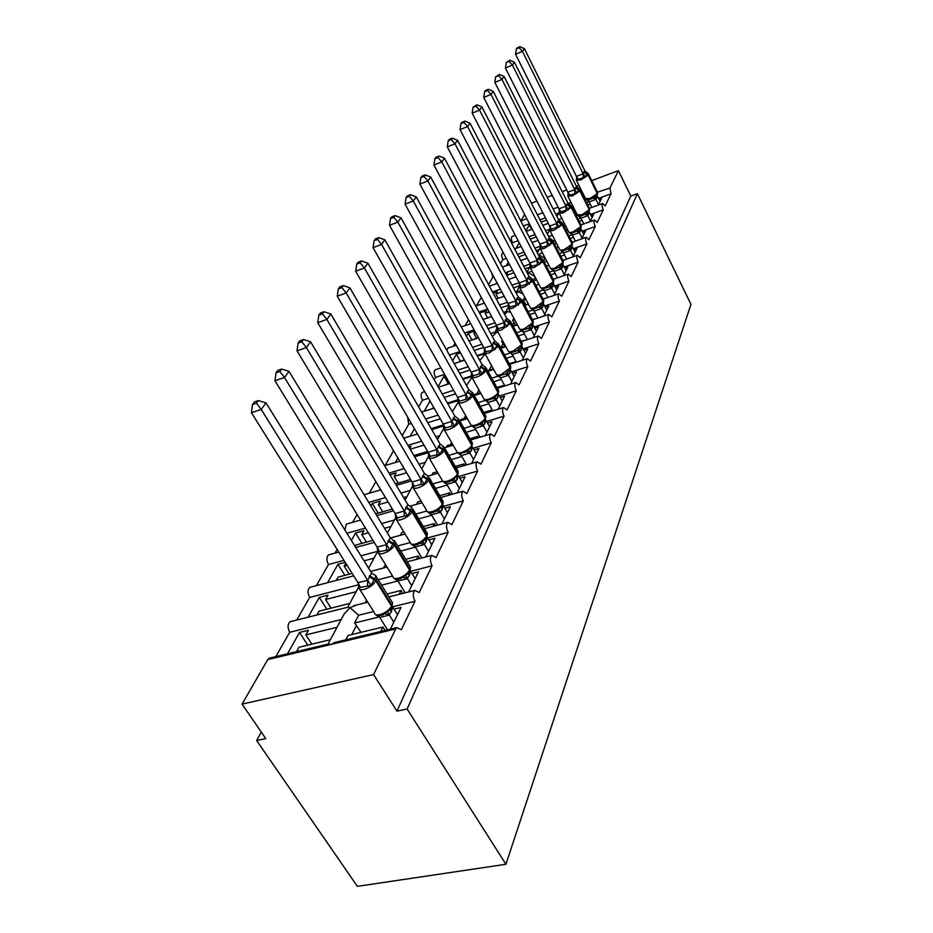 <?xml version="1.0" encoding="UTF-8"?>
<svg xmlns="http://www.w3.org/2000/svg" width="933" height="933" viewBox="0 0 933 933"><rect width="100%" height="100%" fill="white"/><g stroke="black" fill="none" stroke-linecap="round" stroke-linejoin="round"><path stroke-width="1.4" d="M591.732 180.617L618.404 170.646L630.778 196.105L637.391 193.691L690.945 304.345L505.919 864.273L357.397 886.35L256.633 740.534L265.788 738.621L242.055 704.112L267.759 659.573L270.5 657.87M261.287 732.067L256.633 740.534M525.944 230.824L529.326 224.83L531.682 229.39M541.14 222.124L546.633 220.118M558.75 212.969L555.718 214.077M545.467 217.844L539.985 219.861M529.419 223.745L523.413 225.949M630.778 196.105L396.957 711.133L373.562 674.582L395.72 628.959L396.852 627.594L401.318 629.752L415.022 601.272C412.736 596.479 412.701 592.84 414.905 590.356L419.209 592.56L432.084 565.783C429.891 561.153 429.833 557.666 431.886 555.333L436.026 557.584L448.155 532.37C446.056 527.88 445.962 524.533 447.875 522.352L451.875 524.638L463.316 500.846C461.299 496.484 461.182 493.289 462.978 491.224L466.827 493.545L477.649 471.048C475.69 466.827 475.562 463.748 477.241 461.812L480.962 464.144L491.201 442.86C489.324 438.767 489.172 435.793 490.746 433.962L494.35 436.317L504.053 416.141C502.234 412.164 502.071 409.295 503.552 407.558L507.039 409.937L516.252 390.787C514.491 386.903 514.316 384.151 515.704 382.495L519.086 384.886L527.833 366.681C526.142 362.914 525.955 360.243 527.262 358.68L530.539 361.071L538.866 343.752C537.221 340.079 537.023 337.501 538.259 336.008L541.432 338.411L549.374 321.897C547.788 318.316 547.578 315.821 548.744 314.398L551.823 316.812L559.392 301.056C557.852 297.569 557.642 295.143 558.75 293.79L561.736 296.204L568.967 281.16C567.474 277.754 567.252 275.41 568.302 274.115L571.194 276.518L578.11 262.138C576.664 258.814 576.431 256.528 577.434 255.292L580.244 257.706L586.869 243.945C585.457 240.691 585.224 238.475 586.169 237.285L588.91 239.688L595.242 226.521C593.878 223.337 593.633 221.179 594.531 220.048L597.202 222.439L603.278 209.808L590.496 214.45M580.804 217.96L577.959 218.998M564.617 223.838L563.019 224.421M603.278 209.808C601.948 206.706 601.703 204.607 602.566 203.511L605.155 205.901L610.987 193.784L598.531 198.356M589.096 201.82L586.624 202.729M573.585 207.523L572.395 207.954M610.987 193.784L609.972 187.988L597.458 192.198M516.077 248.33L519.215 242.755M530.247 239.116L536.253 236.947M546.808 233.122L548.231 232.609M549.514 229.32L545.583 230.743M535.029 234.58L529.023 236.749M518.142 240.702L512.509 242.743C511.167 239.746 511.004 237.693 511.995 236.574L512.24 236.481M511.925 243.77L512.509 242.743M555.24 240.854L554.004 241.285L549.199 237.787M595.242 226.521L582.11 231.221M572.139 234.789L568.897 235.956M506.281 265.707L508.275 262.161M518.795 256.832L525.361 254.487M536.218 250.604L539.169 249.554M540.009 246.3L534.936 248.12M524.066 252.015L517.488 254.371M506.281 258.383L502.864 259.607C501.488 256.552 501.324 254.441 502.374 253.275L502.63 253.181M500.531 263.689L502.864 259.607M545.42 258.593L538.854 254.791M586.869 243.945L573.363 248.714M563.077 252.353L559.415 253.648M496.064 283.83L496.811 282.501M506.502 274.932L507.459 273.217L505.884 273.766M506.712 275.328L513.908 272.798M525.104 268.856L529.711 267.235M530.177 263.981L523.74 266.255M512.544 270.208L505.348 272.751M493.779 276.844L492.822 277.183L491.609 272.786M488.577 284.6L492.822 277.183M532.043 271.211L527.227 272.902M534.866 276.588L528.475 272.774M578.11 262.138L564.22 266.978M553.596 270.687L549.479 272.121M498.21 298.315L495.878 293.988L497.219 291.586L493.102 293.02M495.878 293.988L501.849 291.924M513.407 287.912L519.086 285.93M519.133 282.687L511.949 285.183M500.403 289.207L492.531 291.947M476.425 305.837L481.265 297.382M521.139 290.396L515.716 292.274M523.075 294.058L518.386 291.679L516.299 293.359M568.967 281.16L554.657 286.069M543.647 289.848L539.052 291.423M505.966 311.599L503.54 312.427M491.621 316.474L483.002 319.413M487.609 317.838L485.125 313.278L486.536 310.759L479.585 313.138M485.125 313.278L489.137 311.902M501.068 307.832L508.322 305.348M507.4 302.28L499.528 304.974M487.597 309.068L478.979 312.019M465.124 325.605L468.506 319.692M510.876 312.707L507.855 311.447L503.598 312.532M559.392 301.056L544.639 306.036M533.186 309.896L528.125 311.61M495.015 332.055L490.676 333.501M478.349 337.618L469.812 340.767M466.453 336.335L468.226 333.198L471.853 339.787M474.722 331.017L468.226 333.198M474.979 331.483L473.894 333.431L475.713 332.813M488.052 328.673L496.624 325.792M495.026 322.771L486.42 325.675M474.081 329.839L464.622 333.023M453.298 346.283L455.082 343.157M476.53 338.224L473.894 333.431M498.199 332.556L495.75 332.101L490.816 333.746M549.374 321.897L534.154 326.947M522.188 330.912L516.614 332.754M483.562 353.455L477.078 355.578M464.319 359.765L457.753 362.401M452.657 360.826L456.412 354.167L460.272 361.094M460.459 352.826L456.412 354.167M474.279 350.505L483.714 347.391M481.976 344.23L472.541 347.356M459.771 351.589L449.403 355.018M440.924 367.905L435.676 369.631M538.866 343.752L523.145 348.86M516.019 351.181L512.963 352.173M510.608 352.931L504.508 354.913M471.27 375.987L462.686 378.74M449.461 382.996L445.111 385.061M438.09 386.647L444.038 376.116L448.155 383.416M445.333 375.684L444.038 376.116M459.689 373.398L470.045 370.051M468.191 366.727L457.835 370.086M444.598 374.39L435.536 377.34C433.892 373.818 433.787 371.299 435.21 369.783M434.16 379.743L435.536 377.34M527.833 366.681L511.576 371.859M498.385 376.057L491.749 378.168M457.776 399.802L447.42 403.068M433.693 407.383L431.851 408.852M424.223 411.255L430.02 400.968M444.213 397.435L455.572 393.831M453.601 390.321L442.23 393.936M428.492 398.309L422.427 400.245C420.736 396.63 420.643 394.029 422.148 392.443L422.661 392.28M418.637 406.881L422.427 400.245M516.252 390.787L499.412 396.024M485.498 400.362L478.267 402.613M443.595 424.818L431.186 428.632M410.135 436.224L414.392 428.679M427.757 422.684L440.236 418.812M453.065 410.462L451.84 410.835M438.113 415.115L425.623 418.999M411.348 423.442L408.689 424.27L407.674 417.133M402.205 435.606L408.689 424.27M504.053 416.141L486.594 421.448M471.9 425.914L464.016 428.305M427.641 451.42L413.902 455.537M395.324 462.5L397.866 457.998M409.762 448.481L411.021 446.231L408.829 446.895M410.205 449.251L423.955 445.088M439.525 435.746L435.933 436.842M421.669 441.181L407.919 445.356M385.072 465.567L393.563 450.721M491.201 442.86L473.078 448.225M457.613 452.797L448.901 455.374M410.578 479.469L395.44 483.889M379.731 490.163L380.349 489.067M398.158 483.096L394.181 476.425L396.14 472.914L389.971 474.734M394.181 476.425L406.613 472.774M421.459 468.401L422.159 468.191M425.285 462.371L418.999 464.226M404.152 468.623L389.003 473.113M369.27 493.207L375.871 481.65M477.649 471.048L458.803 476.471M442.639 481.113L432.865 483.924M392.408 509.068L375.684 513.803M370.868 505.884L372.29 503.365L378.192 513.092M382.705 511.82L378.401 504.73L380.477 501.021L372.29 503.365M378.401 504.73L388.116 501.954M403.592 497.534L406.986 496.566M410.263 490.42L400.945 493.102M385.457 497.557L368.722 502.374M352.604 522.34L357.094 514.48M463.316 500.846L443.7 506.304M426.766 511.027L415.815 514.071M372.978 540.335L355.963 544.989L355.135 546.47M351.391 540.44L355.578 533L361.981 543.344M366.412 542.131L361.759 534.586L363.94 530.679L355.578 533M361.759 534.586L368.325 532.766M384.501 528.3L390.95 526.515M394.426 520.031L381.644 523.588M365.456 528.09L346.924 533.256M335.005 553.094L337.116 549.409M448.155 532.37L427.687 537.875M410.193 542.574L397.621 545.957M352.161 573.422L338.038 577.142L336.207 580.431M327.565 582.693L337.944 564.29L344.895 575.334M345.222 562.342L337.944 564.29M345.781 563.24L344.172 566.133L347.111 565.351M364.045 560.838L374.005 558.179M377.538 551.356L360.931 555.811M343.985 560.371L328.463 564.547C326.363 560.266 326.398 557.036 328.568 554.855L329.582 554.575M316.404 585.621L328.463 564.547M349.234 574.192L344.172 566.133M432.084 565.783L410.707 571.311M392.536 576.011L378.192 579.72M349.805 603.418L319.063 611.173L316.952 614.975M308.112 617.191L319.284 597.388L326.865 609.214M331.087 608.141L325.559 599.522L328.008 595.137L319.284 597.388M325.559 599.522L356.068 591.709M358.61 584.781L309.651 597.435C307.458 593.026 307.528 589.656 309.861 587.335L311.004 587.032M296.706 620.06L309.651 597.435M356.814 604.946L349.945 607.64L347.869 607.15M373.643 611.512L358.634 615.22L349.945 607.64L344.044 614.171L328.043 644.085M415.022 601.272L392.7 606.8M573.55 210.252L574.74 209.82M587.778 205.038L590.251 204.129M598.986 199.265L601.575 198.321L598.263 205.073M564.243 226.812L565.83 226.241M579.171 221.413L582.029 220.375M590.974 215.406L593.68 214.427L590.157 221.622M554.004 241.285L553.526 242.195M554.494 244.084L556.523 243.361M570.18 238.475L573.445 237.309M582.612 232.224L585.457 231.209L581.691 238.883M544.86 258.791L543.706 261.007M544.277 262.103L546.785 261.217M560.768 256.283L564.488 254.977M573.888 249.764L576.874 248.714L572.862 256.902M535.215 277.264L533.419 280.681M533.548 280.915L536.58 279.865M550.913 274.885L555.135 273.416M564.78 268.086L567.917 266.99L563.637 275.725M524.766 297.254L523.191 300.263L525.874 299.353M540.58 294.327L545.35 292.694M555.252 287.224L558.552 286.093L553.98 295.411M543.041 299.003L546.551 297.942M528.335 303.995L524.731 305.219M513.815 318.211L512.672 320.392L514.643 319.739M529.746 314.666L535.11 312.858M545.28 307.249L548.756 306.082L543.881 316.03M532.346 319.576L536.3 318.561M517.255 324.626L513.01 326.037M502.339 340.183L501.662 341.466L502.829 341.081M518.34 335.962L524.369 333.979M534.831 328.218L538.493 327.005L533.279 337.641M521.127 341.14L525.547 340.172M505.616 346.225L500.671 347.846M506.351 358.295L513.103 356.114M523.868 350.202L527.74 348.954L522.165 360.313M509.325 363.753L514.678 362.027L514.27 362.855M493.359 368.885L487.632 370.728M514.678 362.027L515.004 362.622M493.72 381.749L501.254 379.358M512.345 373.282L516.45 371.975L510.491 384.139M496.892 387.498L502.969 385.586L502.432 386.67M480.46 392.665L473.871 394.741M502.969 385.586L503.4 386.367M480.378 406.38L488.81 403.767M500.24 397.528L504.59 396.175L498.199 409.202M483.784 412.468L490.653 410.357L489.965 411.733M466.838 417.669L460.902 419.5L460.179 420.876M490.653 410.357L491.213 411.348M466.278 432.306L475.69 429.46M487.493 423.034L492.111 421.634L485.265 435.594M469.94 438.743L477.684 436.422L476.845 438.113M452.435 443.991L447.304 445.531L446.417 447.222M477.684 436.422L478.384 437.659M451.35 459.607L461.847 456.517M474.046 449.916L478.956 448.458L471.62 463.444M455.292 466.442L464.028 463.899L463.013 465.94M437.192 471.725L432.97 472.949L431.909 474.99M464.028 463.899L464.891 465.404M435.501 488.414L447.222 485.067M459.841 478.256L465.089 476.751L457.193 492.857M439.77 495.691L449.601 492.904L448.4 495.33M421.028 500.986L417.856 501.872L416.596 504.298M449.601 492.904L450.651 494.7M418.66 518.853L431.757 515.238M444.819 508.217L450.429 506.654L441.95 523.961M423.279 526.597L434.358 523.565L432.935 526.422M403.837 531.903L401.89 532.44L400.409 535.285M434.358 523.565L435.618 525.687M400.724 551.053L415.36 547.146M428.9 539.904L434.918 538.294L425.786 556.931M405.75 559.31L418.217 556.033L416.561 559.357M385.539 564.64L383.265 568.08M418.217 556.033L419.722 558.529M381.574 585.166L397.936 580.979L394.391 578.647M412.013 573.503L418.485 571.836L408.631 591.93M387.055 594.006L401.097 590.461L399.184 594.309M365.095 602.87L366.517 600.152M401.097 590.461L402.881 593.376M330.387 639.7L298.945 647.28L296.519 651.631M287.469 653.8L299.505 632.457L307.808 645.146M311.879 644.167L305.837 634.906L308.426 630.265L299.505 632.457M305.837 634.906L337.035 627.268M341.163 619.547L289.72 632.271C287.446 627.722 287.551 624.2 290.046 621.728L291.341 621.413M275.818 656.587L289.72 632.271M328.031 644.085L330.235 644.621L337.676 641.776M358.634 615.22L354.598 622.964L379.358 616.9M394.053 609.156L401.027 607.441L390.391 629.145M345.781 639.828L348.079 635.443L382.903 627.046L380.711 631.466M382.903 627.046L385.026 630.428M618.404 170.646L609.972 187.988M520.847 221.016L524.614 214.462M344.918 530.026L346.271 524.124L347.169 523.868M446.744 350.26L448.097 348.021M534.247 282.267L534.562 282.862M523.191 300.263L525.99 304.799M512.672 320.392L515.634 325.162M501.662 341.466L504.8 346.493M490.128 363.555L490.921 364.453M354.598 622.964L361.036 632.317M373.562 674.582L242.055 704.112M505.919 864.273L407.115 709.01L396.957 711.133M531.402 203.184L536.895 201.131M547.17 197.295L552.184 195.417M562.167 191.685L566.739 189.97M576.454 186.343L578.961 185.399M637.391 193.691L407.115 709.01M443.758 428.375L437.495 439.548M458.243 402.123L452.365 411.768M472.005 377.352L466.442 385.446M485.043 353.747L477.299 355.986M485.125 353.899L479.795 360.5M496.834 332.125L492.857 336.113M507.855 311.447L504.613 314.409M375.661 575.871L376.944 577.702L375.323 575.439L376.069 575.976L371.101 585.434L360.348 587.393L359.007 588.548L357.969 582.67L367.742 580.338L371.614 573.014L265.987 402.869L261.205 409.435L367.637 580.163M256.435 403.196L258.359 400.584L254.464 401.901L252.528 404.514L256.435 403.196L261.205 409.435L251.42 412.701L357.969 582.67M393.808 622.159L389.399 615.069L379.754 617.436L375.906 614.894M387.522 629.833L379.754 617.436M397.481 614.684L393.003 607.465L389.399 615.069M382.693 614.999L390.402 609.669L391.743 607.593L392.571 602.905L391.463 601.132M389.294 614.917L387.3 611.43M375.323 575.439L371.614 573.014M371.101 585.434L367.742 580.338M265.987 402.869L258.359 400.584M252.528 404.514L251.42 412.701M394.577 540.732L389.901 549.619L379.428 551.613L378.098 552.791L377.107 547.065L386.647 544.674L390.297 537.805L288.985 371.346L284.507 377.492L386.554 544.51M279.853 371.509L281.661 369.06L277.859 370.378L276.04 372.827L279.853 371.509L284.507 377.492L274.955 380.769L377.107 547.065M411.698 585.679L407.453 578.728L397.936 580.979M405.202 592.793L398.041 581.142M415.15 578.647L410.835 571.567L407.453 578.728M400.747 578.682L408.456 573.445L410.135 570.658L410.485 567.101L409.505 565.503M407.359 578.577L405.47 575.101M394.332 540.743L395.464 542.4L390.297 537.805M389.901 549.619L386.647 544.674M288.985 371.346L281.661 369.06M276.04 372.827L274.955 380.769M411.989 507.575L407.593 515.949L404.304 516.019L397.388 517.955L396.07 519.156L395.592 516.474M301.814 341.793L303.505 339.495L299.796 340.813L298.094 343.111L301.814 341.793L306.351 347.543L310.549 341.781L407.861 504.671L404.432 511.144L306.351 347.543L297.021 350.831L395.114 513.57L404.339 510.992M396.07 519.156L395.114 513.57M428.527 551.345L424.445 544.522L415.255 546.983L411.068 544.009M421.868 557.957L415.255 546.983M431.781 544.709L427.629 537.77L424.445 544.522M414.777 545.082L420.631 543.216L425.46 539.344L427.034 536.743L427.337 533.384L426.474 531.95M424.352 544.371L422.567 540.918M411.546 507.4L407.861 504.671M407.593 515.949L404.432 511.144M310.549 341.781L303.505 339.495M298.094 343.111L297.021 350.831M428.399 476.32L424.258 484.215L421.063 484.297L414.299 486.245L412.992 487.458L412.514 484.833M322.445 313.885L324.031 311.727L320.404 313.033L318.806 315.191L322.445 313.885L326.865 319.424L330.83 314.001L424.422 473.451L421.18 479.562L326.865 319.424L317.756 322.69L412.083 482.011L421.098 479.399M412.992 487.458L412.083 482.011M444.4 518.97L440.458 512.287L431.478 514.771L427.442 511.832L430.043 512.823L431.571 514.771M437.624 525.139L431.478 514.771M447.467 512.718L443.467 505.908L440.458 512.287M433.635 512.334L431.349 512.8L436.796 510.957L438.673 508.707L441.472 507.214L442.953 504.765L443.233 501.604L442.464 500.298M440.364 512.135L438.673 508.707M428.434 476.518L424.422 473.451M424.258 484.215L421.18 479.562M330.83 314.001L324.031 311.727M318.806 315.191L317.756 322.69M443.898 446.814L439.979 454.266L430.276 456.307L428.97 457.543L428.492 454.966M341.863 287.609L343.356 285.568L339.81 286.886L338.306 288.915L341.863 287.609L346.178 292.95L349.91 287.842L440.049 443.98L436.994 449.741L346.178 292.95L337.268 296.216L428.107 452.225L436.901 449.589M428.97 457.543L428.107 452.225M459.386 488.402L455.584 481.836L446.802 484.355L442.907 481.44L447.245 482.279L452.05 480.495L457.636 475.27L458.243 471.573L457.567 470.395M452.528 494.175L446.802 484.355M462.278 482.489L458.43 475.807L455.584 481.836M455.502 481.696L453.881 478.291M444.038 447.07L440.049 443.98M439.979 454.266L436.994 449.741M349.91 287.842L343.356 285.568M338.306 288.915L337.268 296.216M458.546 418.905L454.837 425.961L451.829 426.031L445.368 428.014L444.085 429.25L443.595 426.743M360.161 262.838L361.584 260.913L358.109 262.22L356.686 264.144L360.161 262.838L364.395 267.981L367.905 263.164L454.837 416.106L451.934 421.564L364.395 267.981L355.683 271.235L443.245 424.06L451.852 421.413M444.085 429.25L443.245 424.06M473.556 459.479L469.894 453.053L461.31 455.572L457.532 452.703L460.027 453.59L466.477 451.689L471.876 446.674L472.448 443.163L471.841 442.102M466.64 464.891L461.31 455.572M476.296 453.881L472.576 447.327L469.894 453.053M469.8 452.902L468.273 449.519M458.779 419.22L454.837 416.106M454.837 425.961L451.934 421.564M367.905 263.164L361.584 260.913M356.686 264.144L355.683 271.235M472.425 392.478L468.914 399.161L465.987 399.231L459.666 401.213L458.383 402.461L457.893 400.012M377.457 239.431L378.798 237.623L375.404 238.918L374.051 240.737L377.457 239.431L381.585 244.411L384.909 239.851L468.832 389.714L466.092 394.881L381.585 244.411L373.06 247.653L457.59 397.388L466.01 394.729M458.383 402.461L457.59 397.388M486.979 432.084L483.434 425.775L475.037 428.317L471.387 425.471L473.824 426.323L480.133 424.398L485.37 419.582L485.358 415.278M480.04 437.157L475.037 428.317M489.592 426.778L485.988 420.351L483.434 425.775L480.133 424.398M483.352 425.635L481.894 422.276M472.751 392.84L468.832 389.714M468.914 399.161L466.092 394.881M384.909 239.851L378.798 237.623M374.051 240.737L373.06 247.653M485.592 367.415L482.256 373.76L479.399 373.818L473.218 375.812L471.958 377.06L471.457 374.658M393.819 217.296L395.079 215.581L391.755 216.876L390.484 218.59L393.819 217.296L397.855 222.112L401.003 217.797L482.104 364.675L479.504 369.585L397.855 222.112L389.516 225.331L471.188 372.104L479.422 369.445M471.958 377.06L471.188 372.104M499.726 406.1L496.286 399.907L488.076 402.45L484.53 399.651L486.921 400.444L493.091 398.519L498.164 393.889L498.175 389.831M492.764 410.87L488.076 402.45M502.199 401.062L498.712 394.741L496.286 399.907M496.216 399.767L494.817 396.443M485.976 367.8L482.104 364.675M482.256 373.76L479.504 369.585M401.003 217.797L395.079 215.581M390.484 218.59L389.516 225.331M498.549 344.02L497.721 343.367L494.922 349.63L486.081 351.683L484.833 352.942L484.332 350.598M409.307 196.327L410.52 194.705L407.255 195.977L406.053 197.609L409.307 196.327L413.261 200.992L416.246 196.898L494.712 340.907L492.239 345.572L413.261 200.992L405.097 204.187L484.099 348.091L492.169 345.42M484.833 352.942L484.099 348.091M511.82 381.41L508.497 375.334L500.45 377.888L497.021 375.113L499.353 375.871L505.406 373.946L510.316 369.48L510.351 365.643M504.858 385.912L500.45 377.888M514.176 376.629L510.794 370.424L508.497 375.334M508.427 375.194L507.086 371.905M497.721 343.367L494.712 340.907M494.922 349.63L492.239 345.572M416.246 196.898L410.52 194.705M406.053 197.609L405.097 204.187M510.491 321.407L509.628 320.719L506.969 326.702L504.252 326.76L498.315 328.754L497.091 330.002L496.578 327.716M424.014 176.43L425.156 174.891L421.973 176.15L420.818 177.702L424.014 176.43L427.885 180.955L430.719 177.06L506.701 318.305L504.345 322.736L427.885 180.955L419.885 184.116L496.368 325.255L504.275 322.596M497.091 330.002L496.368 325.255M523.331 357.934L520.113 351.963L512.229 354.517L508.893 351.776L511.191 352.499L517.104 350.575L521.885 346.26L521.932 342.633M516.381 362.179L512.229 354.517M525.571 353.374L522.293 347.286L520.113 351.963M520.043 351.823L518.76 348.569M509.628 320.719L506.701 318.305M506.969 326.702L504.345 322.736M430.719 177.06L425.156 174.891M420.818 177.702L419.885 184.116M521.85 299.866L520.964 299.143L518.433 304.869L509.966 306.91L508.753 308.17L508.24 305.931M437.985 157.525L439.07 156.056L435.944 157.315L434.86 158.785L437.985 157.525L441.776 161.91L444.47 158.213L518.118 296.776L515.879 300.997L441.776 161.91L433.938 165.048L508.053 303.517L515.809 300.869M508.753 308.17L508.053 303.517M534.294 335.577L531.169 329.699L523.448 332.253L520.206 329.547L522.457 330.235L528.253 328.311L532.895 324.148L532.953 320.707M527.367 339.577L523.448 332.253M536.428 331.227L533.244 325.244L531.169 329.699M531.099 329.571L529.874 326.34M520.964 299.143L518.118 296.776M518.433 304.869L515.879 300.997M444.47 158.213L439.07 156.056M434.86 158.785L433.938 165.048M532.685 279.329L531.763 278.594L529.361 284.064L526.772 284.122L521.069 286.104L519.868 287.352L519.354 285.171M451.269 139.542L452.307 138.154L449.239 139.402L448.202 140.801L451.269 139.542L454.989 143.799L457.555 140.288L528.999 276.261L526.865 280.285L454.989 143.799L447.304 146.913L519.203 282.792L526.795 280.157M519.868 287.352L519.203 282.792M544.744 314.258L541.711 308.485L534.143 311.027L530.994 308.356L533.186 309.01L538.877 307.097L543.391 303.073L543.461 299.796M537.851 318.036L534.143 311.027M546.785 310.106L543.694 304.228L541.711 308.485M541.641 308.356L540.464 305.161M531.763 278.594L528.999 276.261M529.361 284.064L526.865 280.285M457.555 140.288L452.307 138.154M448.202 140.801L447.304 146.913M543.018 259.712L542.085 258.966L539.775 264.214L531.658 266.243L530.469 267.491L530.247 264.54L529.851 267.013C530.119 268.109 531.74 268.179 534.702 267.211L542.866 261.613L553.327 281.754L553.479 279.842M463.934 122.421L464.914 121.092L461.905 122.328L460.925 123.657L463.934 122.421L467.573 126.55L470.01 123.203L539.379 256.68L537.338 260.529L467.573 126.55L460.027 129.64L529.827 263.024L537.268 260.4M530.469 267.491L529.827 263.024M554.727 293.907L551.765 288.227L544.347 290.769L541.28 288.134L543.438 288.764L549.024 286.839L552.709 284.029L553.561 281.288L543.111 261.158L538.259 257.94M547.858 297.487L544.347 290.769M556.663 289.941L553.666 284.157L551.765 288.227M551.706 288.099L550.575 284.95M542.085 258.966L539.379 256.68M539.775 264.214L537.338 260.529M470.01 123.203L464.914 121.092M460.925 123.657L460.027 129.64M552.884 240.982L551.928 240.224L549.735 245.262L541.781 247.28L540.604 248.528L540.359 245.682L539.974 248.073C540.242 249.123 541.84 249.158 544.767 248.19L552.733 242.755L562.902 262.558L563.066 260.762M475.993 106.094L476.938 104.823L473.043 107.318L475.993 106.094L479.562 110.106L481.894 106.91L549.304 237.973L547.344 241.647L479.562 110.106L472.168 113.173L539.985 244.143L547.286 241.519M540.604 248.528L539.985 244.143M564.255 274.454L561.386 268.879L554.097 271.421L551.111 268.809L553.234 269.404L558.704 267.503L562.307 264.762L563.135 262.103L552.966 242.312L548.231 239.175M557.433 277.859L554.097 271.421M566.109 270.675L563.194 264.984L561.386 268.879M561.316 268.762L560.232 265.637M551.928 240.224L549.304 237.973M549.735 245.262L547.344 241.647M481.894 106.91L476.938 104.823M473.043 107.318L472.168 113.173M562.319 223.069L561.351 222.299L559.252 227.139L556.838 227.186L551.461 229.145L550.295 230.381L550.027 227.652L549.654 229.973C549.922 230.976 551.496 230.987 554.389 230.008L562.167 224.725L572.069 244.189L572.221 242.498M487.516 90.501L488.414 89.288L485.522 90.501L484.624 91.714L487.516 90.501L491.015 94.42L493.242 91.364L558.785 220.095L556.919 223.605L491.015 94.42L483.761 97.44L549.689 226.089L556.861 223.477M550.295 230.381L549.689 226.089L551.461 229.145M573.375 255.864L570.576 250.371L563.427 252.901L560.523 250.336L562.599 250.895L567.975 248.994L571.486 246.335L572.279 243.758L562.389 224.305L557.759 221.226M566.599 259.094L563.427 252.901M575.148 252.237L572.302 246.65L570.576 250.371M570.518 250.254L569.468 247.163M561.351 222.299L558.785 220.095M559.252 227.139L556.919 223.605M493.242 91.364L488.414 89.288M484.624 91.714L483.761 97.44M571.358 205.913L570.378 205.132L568.36 209.785L560.721 211.779L559.567 213.016L559.275 210.392L558.925 212.631C559.182 213.599 560.745 213.587 563.602 212.607L571.194 207.464L580.839 226.602L580.991 225.028M498.525 75.608L499.388 74.442L495.68 76.809L498.525 75.608L501.954 79.41L504.088 76.494L567.859 202.974L566.074 206.333L501.954 79.41L494.84 82.407L558.984 208.805L566.016 206.216M559.567 213.016L558.984 208.805M582.099 238.055L579.381 232.655L572.361 235.174L569.527 232.632L571.567 233.18L576.839 231.291L580.279 228.69L581.037 226.183L571.404 207.056L566.879 204.047M575.381 241.122L572.361 235.174M583.801 234.58L581.037 229.086L579.381 232.655M579.311 232.539L578.308 229.483M570.378 205.132L567.859 202.974M568.36 209.785L566.074 206.333M504.088 76.494L499.388 74.442M495.68 76.809L494.84 82.407M579.999 189.469L579.02 188.688L577.084 193.166L569.585 195.149L568.454 196.385L568.15 193.842L567.8 196.023L572.419 195.942L579.836 190.927L589.236 209.75L589.399 208.269L602.566 203.511M509.056 61.356L509.873 60.248L506.269 62.546L509.056 61.356L512.427 65.065L514.468 62.278L576.559 186.565L574.786 189.667L512.427 65.065L505.429 68.039L567.882 192.245L574.786 189.667M568.454 196.385L567.882 192.245M590.472 220.981L587.813 215.686L580.921 218.182L578.157 215.675L580.163 216.199L585.341 214.31L588.7 211.791L589.434 209.354L580.046 190.542L575.614 187.58M583.801 223.908L580.921 218.182M592.093 217.657L589.399 212.246L587.813 215.686L585.341 214.31M587.755 215.57L586.775 212.537M579.02 188.688L576.559 186.565M577.084 193.166L574.856 189.796M514.468 62.278L509.873 60.248M506.269 62.546L505.429 68.039M588.291 173.701L587.312 172.92L585.457 177.235L578.098 179.206L576.967 180.431L576.652 177.981L576.314 180.104L580.874 179.952L588.14 175.077L597.295 193.586L597.645 192.571L597.54 194.321L588.326 174.704L583.988 171.8L584.909 170.832L524.404 48.656L522.445 51.338L583.265 173.935L583.988 171.8M519.133 47.711L519.926 46.65L517.185 47.828L516.392 48.889L519.133 47.711L522.445 51.338L515.576 54.266L576.419 176.372L583.207 173.806M576.967 180.431L576.419 176.372M598.485 204.619L595.895 199.405L589.131 201.89L586.437 199.417L588.408 199.907L593.493 198.041L597.47 194.461M591.884 207.406L589.131 201.89M600.059 201.423L597.423 196.105L595.895 199.405M595.837 199.289L594.904 196.292M587.312 172.92L584.909 170.832M585.457 177.235L583.265 173.935M524.404 48.656L519.926 46.65M516.392 48.889L515.576 54.266M584.874 197.26L584.046 197.563M570.996 202.379L568.162 203.429M395.72 628.959L267.759 659.573M558.132 207.138L553.129 208.98M542.866 212.771L537.385 214.8M526.807 218.707L520.906 220.888M351.741 634.557L356.558 625.285M436.247 471.993L436.772 470.99M450.511 444.563L451.584 442.499M464.039 418.532L465.614 415.512M476.903 393.784L478.921 389.912M489.137 370.238L491.551 365.596M500.811 347.799L503.109 343.379M512.555 325.197L514.083 322.27M523.821 303.517L524.556 302.105M391.895 607.138L392.571 602.905L376.944 577.702L376.326 580.011L369.585 575.684M359.706 589.306L374.366 612.666C374.681 614.719 376.559 615.372 379.999 614.637C385.247 612.993 389.096 610.17 391.545 606.147L391.988 605.26L376.326 580.011L375.859 580.897C373.34 584.863 369.456 587.697 364.185 589.388C360.744 590.157 358.878 589.551 358.61 587.557L358.645 584.653M369.118 576.571L375.859 580.897L391.545 606.147L391.743 607.593L390.414 609.657M391.697 611.255L391.079 608.759M391.254 612.153L390.705 609.272M389.329 615.115L385.282 613.821M379.848 617.436L378.891 615.675M367.602 585.527L367.544 580.163M360.348 587.393L358.027 582.635M409.855 571.089L410.485 567.101L395.464 542.4L394.904 544.499L388.373 540.289M378.635 553.421L392.816 576.466C393.131 578.402 394.986 578.985 398.379 578.215C403.499 576.582 407.22 573.865 409.54 570.075L409.949 569.235L394.904 544.499L394.472 545.327C392.082 549.059 388.326 551.776 383.195 553.467C379.789 554.272 377.947 553.736 377.678 551.846L377.76 548.942M387.93 541.117L394.472 545.327L409.54 570.075L409.727 571.497L408.467 573.422M409.622 575.148L409.039 572.664M409.202 575.988L408.712 573.13M407.394 578.763L403.499 577.445M398.134 581.142L397.12 579.3M386.519 549.712L386.46 544.51M379.428 551.613L377.177 547.03M426.743 537.163L427.337 533.384L412.887 509.173L412.374 511.086L406.042 506.992M396.467 519.681L410.17 542.4C410.485 544.231 412.316 544.755 415.675 543.951C420.666 542.318 424.258 539.706 426.463 536.137L426.859 535.344L412.374 511.086L411.966 511.867C409.704 515.401 406.077 518.002 401.073 519.693C397.703 520.521 395.884 520.054 395.604 518.258L395.732 515.366M405.633 507.774L411.966 511.867L426.463 536.137L426.638 537.536L425.46 539.344M426.498 541.175L425.949 538.703M426.101 541.968L425.646 539.111M424.387 544.569L420.631 543.216M415.337 546.983L413.727 545.07M404.304 516.019L404.246 510.981M397.388 517.955L395.184 513.535M442.674 505.185L443.233 501.604L429.308 477.859L428.842 479.609L422.707 475.62M413.261 487.889L426.533 510.281C426.848 512.019 428.667 512.485 431.979 511.657C436.854 510.024 440.329 507.517 442.429 504.135L442.79 503.388L428.842 479.609L428.457 480.343C426.311 483.679 422.801 486.186 417.914 487.866C414.59 488.729 412.794 488.309 412.514 486.618L412.678 483.737M422.311 476.355L428.457 480.343L442.429 504.135L441.472 507.214M442.405 509.138L441.892 506.666M442.032 509.885L441.612 507.039M440.399 512.322L436.796 510.957M421.063 484.297L421.005 479.399M414.299 486.245L412.141 481.976M457.718 474.979L458.243 471.573L444.819 448.283L444.388 449.893L438.428 446.009M429.133 457.893L441.997 479.959C442.3 481.603 444.096 482.011 447.374 481.171C452.132 479.539 455.502 477.125 457.497 473.917L457.846 473.218L444.388 449.893L444.026 450.581C441.974 453.741 438.568 456.167 433.81 457.835C430.521 458.721 428.748 458.348 428.469 456.738L428.667 453.893M438.055 446.697L444.026 450.581L457.497 473.917L456.587 476.88M457.427 478.874L456.948 476.425M457.077 479.585L456.704 476.751M455.526 481.883L452.05 480.495M446.895 484.355L445.449 482.384M436.877 454.348L436.819 449.589M430.276 456.307L428.165 452.178M471.958 446.406L472.448 443.163L459.479 420.316L459.083 421.798L453.286 418.007M444.155 429.542L456.61 451.269C456.925 452.843 458.698 453.193 461.928 452.342C466.57 450.709 469.847 448.376 471.748 445.344L472.075 444.668L459.083 421.798L458.744 422.451C456.785 425.448 453.485 427.781 448.831 429.448C445.589 430.346 443.828 430.031 443.548 428.504L443.793 425.681M452.937 418.672L458.744 422.451L471.748 445.344L470.885 448.19M471.631 450.254L471.188 447.805M471.305 450.919L470.967 448.097M469.835 453.088L466.477 451.689M461.392 455.572L460.027 453.59M451.829 426.031L451.77 421.413M445.368 428.014L443.303 424.014M485.44 419.325L485.895 416.246L473.358 393.831L472.996 395.195L467.363 391.498M458.371 402.706L470.465 424.095C470.768 425.6 472.53 425.903 475.713 425.028C480.25 423.407 483.434 421.156 485.242 418.276L485.557 417.634L472.996 395.195L472.669 395.814C470.815 398.659 467.608 400.91 463.06 402.566C459.864 403.476 458.115 403.208 457.835 401.761L458.115 398.974M467.025 392.117L472.669 395.814L485.242 418.276L484.425 421.028M485.09 423.139L484.682 420.701M484.775 423.769L484.484 420.97M475.119 428.317L473.824 426.323M465.987 399.231L465.929 394.729M459.666 401.213L457.636 397.353M498.234 393.644L498.665 390.705L486.525 368.71L486.198 369.958L480.705 366.366M471.865 377.259L483.609 398.333C483.912 399.756 485.638 400.024 488.799 399.126C493.23 397.516 496.321 395.347 498.047 392.595L485.883 370.553C484.11 373.27 480.996 375.439 476.541 377.084C473.393 378.005 471.666 377.783 471.387 376.396L471.69 373.643M480.39 366.949L485.883 370.553L498.047 392.595L497.569 398.006M497.872 397.411L497.487 394.986M496.239 399.942L493.091 398.519M488.146 402.45L486.921 400.444M479.399 373.818L479.352 369.445M473.218 375.812L471.235 372.057M510.386 369.258L510.783 366.447L499.027 344.848L498.723 346.003L493.382 342.493M484.694 353.106L496.088 373.841C496.391 375.206 498.105 375.428 501.219 374.53L510.503 367.637L498.723 346.003L489.359 352.884C486.233 353.829 484.53 353.63 484.262 352.312L484.565 349.63M493.079 343.052L498.432 346.563L510.211 368.208L509.406 370.868M510.001 372.967L509.64 370.564M509.721 373.538L509.476 370.774M508.45 375.369L505.406 373.946M500.531 377.888L499.353 375.871M492.146 349.7L492.088 345.432M486.081 351.683L484.145 348.044M521.944 346.05L522.317 343.367L510.922 322.153L510.643 323.226L505.429 319.797M496.881 330.13L507.96 350.563C508.263 351.858 509.954 352.044 513.022 351.135L522.06 344.464L510.643 323.226L501.522 329.885C498.444 330.83 496.776 330.679 496.496 329.419L496.846 326.76M505.15 320.322L510.363 323.763L521.78 345L521.069 347.496M521.547 349.723L521.209 347.321M521.267 350.26L520.999 347.589M520.054 351.998L517.104 350.575M512.299 354.517L511.191 352.499M504.252 326.76L504.205 322.596M498.315 328.754L496.426 325.209M532.953 323.949L533.303 321.372L522.247 300.543L521.979 301.546L516.894 298.187M508.497 308.275L519.273 328.381C519.576 329.617 521.232 329.781 524.276 328.859L533.058 322.398L521.979 301.546L513.115 307.983C510.083 308.94 508.415 308.823 508.147 307.622L508.52 305.009M516.625 298.688L521.722 302.059L532.801 322.911L532.113 325.325M532.533 327.576L532.23 325.197M532.276 328.101L532.043 325.419M531.11 329.746L528.253 328.311M523.518 332.253L522.457 330.235M515.786 304.928L515.727 300.869M509.966 306.91L508.112 303.47M543.449 302.887L543.776 300.414L533.035 279.947L532.79 280.88L527.833 277.591M519.564 287.446L530.061 307.237C530.352 308.426 531.997 308.555 534.994 307.622L543.554 301.359L532.79 280.88L524.159 287.119C521.162 288.075 519.529 287.994 519.249 286.839L519.634 284.308M527.577 278.081L532.545 281.358L543.309 301.86L542.644 304.205M543.018 306.467L542.726 304.1M542.773 306.957L542.586 304.298M541.653 308.52L538.877 307.097M534.212 311.027L533.186 309.01M526.772 284.122L526.725 280.157M521.069 286.104L519.249 282.757M553.456 282.781L553.77 280.401L543.333 260.284L542.866 261.613L538.014 258.406M530.131 267.561L540.347 287.061C540.639 288.192 542.271 288.285 545.222 287.352L553.327 281.754L552.698 284.029M553.024 286.314L552.756 283.959M552.791 286.781L552.616 284.157M551.718 288.274L549.024 286.839M544.417 290.769L543.438 288.764M537.256 264.272L537.198 260.4M531.658 266.243L529.874 262.989M563.031 263.572L563.334 261.275L553.176 241.507L552.733 242.755L547.998 239.606M540.23 248.586L550.178 267.783C550.47 268.867 552.079 268.937 554.995 267.993L562.902 262.558L562.296 264.762M562.576 267.06L562.342 264.715M562.354 267.503L562.202 264.925M561.328 268.926L558.704 267.503M554.167 271.41L553.234 269.404M547.263 245.321L547.216 241.53M541.781 247.28L540.032 244.108M572.267 245.052L572.465 242.977L562.587 223.547L562.167 224.725L557.537 221.646M549.887 230.428L559.59 249.344C559.882 250.371 561.468 250.417 564.348 249.473L572.069 244.189L571.486 246.335M571.731 248.633L571.497 246.312M571.509 249.064L571.428 246.405M570.529 250.417L567.975 248.994M563.497 252.901L562.599 250.895M556.838 227.186L556.791 223.488M581.026 227.477L581.212 225.459L571.591 206.356L571.194 207.464L566.658 204.444M559.135 213.062L568.594 231.687C568.885 232.679 570.448 232.702 573.294 231.746L580.839 226.602L580.478 230.999M580.279 231.419L580.198 228.795M579.335 232.702L576.839 231.291M572.43 235.174L571.567 233.18M565.993 209.843L565.946 206.216M560.721 211.779L559.03 208.77M589.423 210.625L589.598 208.677L580.221 189.877L579.836 190.927L575.404 187.965M567.999 196.42L577.235 214.765L581.865 214.765L589.236 209.75L588.7 211.791M588.875 214.1L588.688 211.814M588.676 214.497L588.618 211.896M580.991 218.182L580.163 216.199M574.775 193.224L574.728 189.679M569.585 195.149L567.929 192.21M597.645 192.571L588.49 174.086L588.14 175.077L583.79 172.173M576.501 180.466L585.516 198.531L590.099 198.472L597.295 193.586L596.77 195.58M596.922 197.889L596.747 195.615M596.735 198.274L596.677 195.697M595.86 199.44L593.493 198.041M589.201 201.878L588.408 199.907M583.183 177.293L583.137 173.818M578.098 179.206L576.466 176.337M576.372 213.074L575.194 213.505M561.841 218.38L558.529 219.582M594.531 220.048L580.956 224.946M567.614 229.751L566.028 230.323M552.359 235.244L549.012 236.457M586.169 237.285L572.116 242.288M558.47 247.14L556.441 247.863M542.446 252.843L539.834 253.764M577.434 255.292L562.879 260.4M548.896 265.299L546.388 266.173M568.302 274.115L553.211 279.317M538.889 284.273L535.857 285.311M558.75 293.79L543.099 299.108M528.393 304.111L524.789 305.336M548.744 314.398L532.486 319.832M517.395 324.871L513.15 326.293M538.259 336.008L521.349 341.548M505.838 346.633L500.893 348.254M527.262 358.68L509.64 364.337M493.685 369.468L487.959 371.299M515.704 382.495L497.324 388.28M480.88 393.446L474.302 395.51M503.552 407.558L484.332 413.459M467.386 418.66L459.852 420.97M490.746 433.962L470.629 439.979M453.135 445.204L444.679 447.735M477.241 461.812L456.144 467.934M438.055 473.194L428.142 476.087M462.978 491.224L440.808 497.476M422.078 502.759L409.704 506.246M447.875 522.352L424.538 528.708M405.109 534.003L390.426 538.003M431.886 555.333L407.255 561.794M387.043 567.089L371.929 571.054M414.905 590.356L388.851 596.898M367.789 602.193L353.584 605.762M396.852 627.594L334.107 642.627M348.534 607.033L290.046 621.728M328.778 643.898L269.042 658.22M353.677 575.848L309.861 587.335M374.25 542.411L355.741 547.449M338.784 552.068L328.568 554.855M393.458 510.817L376.734 515.529M360.546 520.101L346.271 524.124M411.453 480.938L396.303 485.335M380.816 489.848L364.068 494.712M428.317 452.633L414.602 456.738M399.744 461.182L384.583 465.707M443.676 425.938L431.746 429.6M417.483 433.973L403.721 438.195M457.66 400.747L447.852 403.826M434.125 408.141L421.623 412.071M471.422 376.617L463.013 379.323M449.788 383.568L438.417 387.218M424.667 391.638L422.148 392.443M464.541 360.173L454.184 363.567M478.489 337.863L469.042 341.023M456.26 345.292L447.677 348.161M491.679 316.59L483.061 319.518M470.71 323.704L461.252 326.923M504.17 296.262L496.309 298.98M484.367 303.097L475.737 306.082M516.042 276.821L508.847 279.34M497.289 283.399L489.417 286.163M527.308 258.219L520.742 260.564M509.546 264.552L502.351 267.106M538.049 240.411L532.043 242.568M521.174 246.487L514.596 248.866M503.377 252.901L502.374 253.275M548.277 223.325L542.796 225.331M532.23 229.18L526.224 231.372M515.343 235.349L511.995 236.574M347.764 607.231L358.494 587.172M368.64 568.22L377.573 551.52M387.428 533.105L395.522 517.978M405.109 500.065L412.433 486.373M421.763 468.937L427.909 457.45M483.259 354.039L484.227 352.219M494.828 332.405L496.473 329.349M505.873 311.762L508.123 307.563M516.439 292.017L519.238 286.804M526.958 272.378L529.839 266.99M537.396 252.866L539.962 248.061M547.368 234.23L549.654 229.961M556.908 216.409L558.925 212.642M378.285 615.628L382.775 614.964M397.015 579.3L400.817 578.658M414.66 545.082L417.739 544.51M447.234 482.268L448.481 481.999M471.76 425.67L471.118 425.145M484.903 399.86L484.192 399.277M497.371 375.334L496.613 374.716M520.276 329.629L519.693 329.104M531.052 308.461L530.434 307.902M541.362 288.274L540.685 287.667M551.216 268.972L550.493 268.331M560.64 250.511L559.87 249.846M569.655 232.842L568.85 232.154M578.297 215.908L577.235 214.765M586.577 199.65L585.726 198.939"/></g></svg>
